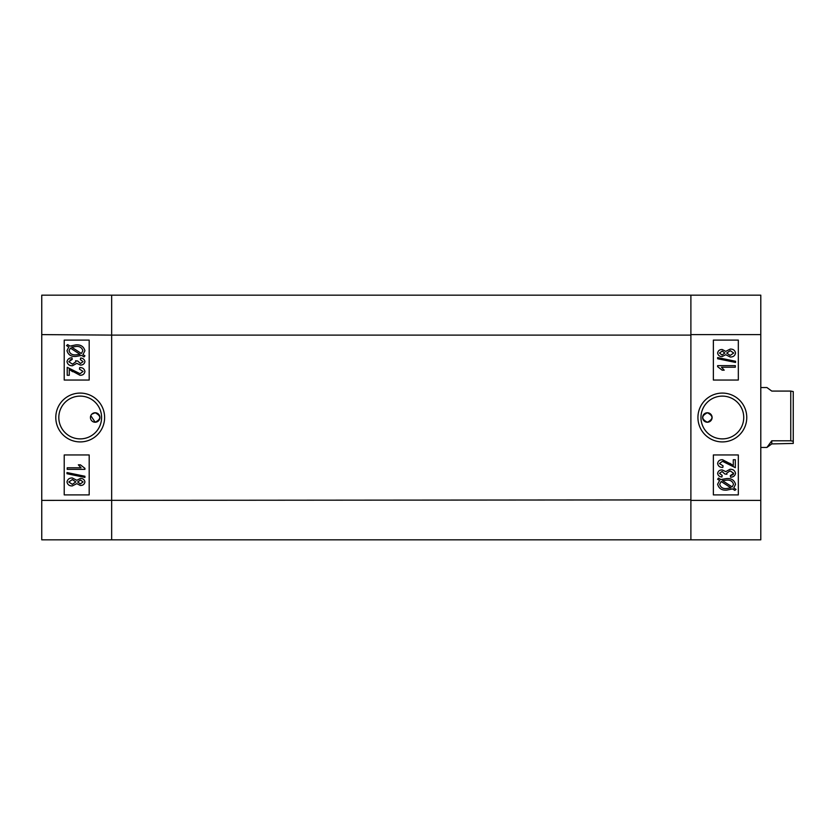<?xml version="1.0" encoding="UTF-8"?>
<svg xmlns="http://www.w3.org/2000/svg" width="835" height="835" viewBox="0 0 835 835"><rect width="100%" height="100%" fill="white"/><g stroke="black" fill="none" stroke-linecap="round" stroke-linejoin="round"><path stroke-width="1.25" d="M707.36 422.239A4.739 4.739 0 0 1 702.621 417.5A4.739 4.739 0 0 1 707.36 412.761C701.243 415.913 701.243 419.076 707.36 422.239C713.487 419.086 713.487 415.924 707.36 412.761A4.739 4.739 0 0 1 712.109 417.5A4.739 4.739 0 0 1 707.36 422.239M722.348 393.087A24.413 24.413 0 0 0 697.935 417.5A24.413 24.413 0 0 0 722.348 441.913A24.413 24.413 0 0 0 746.761 417.5A24.413 24.413 0 0 0 722.348 393.087M722.348 396.114A21.386 21.386 0 0 0 700.962 417.5A21.386 21.386 0 0 0 722.348 438.886A21.386 21.386 0 0 0 743.734 417.5A21.386 21.386 0 0 0 722.348 396.114M727.713 463.717L725.897 462.433M724.269 461.64L723.402 461.4M729.894 463.279L733.287 465.617L733.287 459.72L735.322 459.72L735.322 467.663L722.484 461.306L719.436 463.54L723.068 465.846L722.839 467.433C719.906 467.485 718.163 466.16 717.62 463.477C718.1 460.92 719.739 459.667 722.525 459.72L730.844 464.051M731.053 464.218L731.784 464.771M731.429 475.397L733.38 474.353M760.789 295.162L760.789 539.838L690.889 539.838L690.889 295.162L760.789 295.162M713.361 454.95L713.361 494.894L738.328 494.894L738.328 454.95L713.361 454.95M713.361 340.106L713.361 380.05L738.328 380.05L738.328 340.106L713.361 340.106M719.582 480.48L717.62 479.217L718.517 478.069L720.803 479.551L726.69 478.559C731.387 478.236 734.351 480.167 735.552 484.321L733.767 487.964L736.011 489.414L734.852 490.385L732.556 488.903L726.617 490.135C721.805 490.458 718.81 488.496 717.62 484.248L719.582 480.48M726.586 488.538L730.865 487.807L721.179 481.524L719.666 484.29C720.647 487.473 722.953 488.882 726.586 488.538M733.516 484.269C732.514 481.2 730.249 479.833 726.721 480.146L722.494 480.647L732.191 486.941L733.516 484.269M735.552 473.33C734.988 475.856 733.318 477.14 730.562 477.192L730.333 475.606L733.735 473.299L730.082 470.836L726.701 473.195L726.941 474.238L724.884 474.019L722.066 471.514L719.436 473.341L722.16 475.376L721.941 476.962C719.509 476.827 718.069 475.626 717.62 473.382C718.131 471.055 719.655 469.896 722.171 469.928L725.74 471.639L730.061 469.249C733.078 469.186 734.904 470.554 735.552 473.33M717.62 365.636L735.322 365.636L735.322 367.223L721.482 367.223L724.206 370.176L722.16 370.176L717.62 366.669L717.62 365.636M735.552 361.273L735.552 362.442L717.62 358.747L717.62 357.578L735.552 361.273M725.74 354.698L722.139 356.555C719.593 356.597 718.09 355.428 717.62 353.059C718.1 350.658 719.634 349.479 722.212 349.521L725.74 351.368L730.249 349.072C733.193 348.999 734.957 350.314 735.552 353.028C734.957 355.773 733.172 357.098 730.197 357.015L725.74 354.698M722.212 351.107L719.436 353.048L722.087 354.969L724.884 353.028L722.212 351.107M730.26 350.658L726.701 353.069L730.187 355.428L733.735 353.028L730.26 350.658M760.789 334.605L690.889 334.605L690.889 500.395L760.789 500.395M690.889 539.838L41.75 539.838L41.75 500.395L690.889 499.894M690.889 335.106L111.66 335.106L111.66 499.894M111.66 335.106L41.75 334.605L41.75 295.162L690.889 295.162M91.829 414.15L95.18 412.761A4.739 4.739 0 0 1 99.918 417.5A4.739 4.739 0 0 1 95.18 422.239A4.739 4.739 0 0 1 90.43 417.5A4.739 4.739 0 0 1 95.18 412.761C101.296 415.913 101.296 419.076 95.18 422.239L90.796 415.684M80.202 393.087A24.413 24.413 0 0 0 55.788 417.5A24.413 24.413 0 0 0 80.202 441.913A24.413 24.413 0 0 0 104.615 417.5A24.413 24.413 0 0 0 80.202 393.087M80.202 396.114A21.386 21.386 0 0 0 58.815 417.5A21.386 21.386 0 0 0 80.202 438.886A21.386 21.386 0 0 0 101.588 417.5A21.386 21.386 0 0 0 80.202 396.114M72.655 371.721L69.263 369.383L69.263 375.28L67.218 375.28L67.218 367.337L80.056 373.694L83.103 371.46L79.471 369.154L79.701 367.567C82.644 367.515 84.387 368.84 84.919 371.523C84.439 374.08 82.811 375.332 80.024 375.28L71.027 370.437M71.173 359.582L70.077 359.958M41.75 500.395L41.75 334.605M111.66 295.162L111.66 539.838M89.188 380.05L89.188 340.106L64.222 340.106L64.222 380.05L89.188 380.05M89.188 494.894L89.188 454.95L64.222 454.95L64.222 494.894L89.188 494.894M82.968 354.52L84.919 355.783L84.022 356.931L81.736 355.449L75.849 356.441C71.152 356.764 68.199 354.833 66.988 350.679L68.773 347.036L66.539 345.586L67.698 344.615L69.994 346.097L75.933 344.865C80.734 344.542 83.73 346.504 84.919 350.752L82.968 354.52M75.954 346.462L71.674 347.193L81.371 353.476L82.874 350.71C81.903 347.537 79.586 346.118 75.954 346.462M69.034 350.731C70.036 353.8 72.301 355.167 75.828 354.854L80.045 354.353L70.349 348.059L69.034 350.731M66.988 361.67C67.562 359.144 69.221 357.86 71.987 357.808L72.207 359.394L68.804 361.701L72.457 364.164L75.839 361.805L75.599 360.762L77.655 360.981L80.473 363.486L83.103 361.659L80.379 359.624L80.609 358.038C83.041 358.184 84.471 359.374 84.919 361.618C84.408 363.945 82.884 365.104 80.369 365.072L76.81 363.361L72.478 365.751C69.462 365.813 67.635 364.457 66.988 361.67M84.919 469.364L67.218 469.364L67.218 467.777L81.058 467.777L78.333 464.824L80.379 464.824L84.919 468.331L84.919 469.364M66.988 473.727L66.988 472.558L84.919 476.253L84.919 477.422L66.988 473.727M76.81 480.302L80.4 478.445C82.947 478.403 84.46 479.572 84.919 481.941C84.439 484.342 82.905 485.521 80.327 485.479L76.81 483.632L72.29 485.928C69.347 486.001 67.583 484.686 66.988 481.972C67.583 479.227 69.378 477.902 72.353 477.985L76.81 480.302M80.337 483.893L83.103 481.952L80.452 480.031L77.655 481.972L80.337 483.893M72.29 484.342L75.839 481.931L72.363 479.572L68.804 481.972L72.29 484.342M790.755 391.083L793.25 391.573L793.25 443.427L771.78 443.917L766.916 447.456L771.78 440.796L790.755 440.796L790.755 391.083L771.78 391.083L766.916 387.544L760.789 387.544M790.755 440.796L793.25 441.277M771.78 440.796L771.78 443.917M760.789 447.456L766.916 447.456"/></g></svg>
